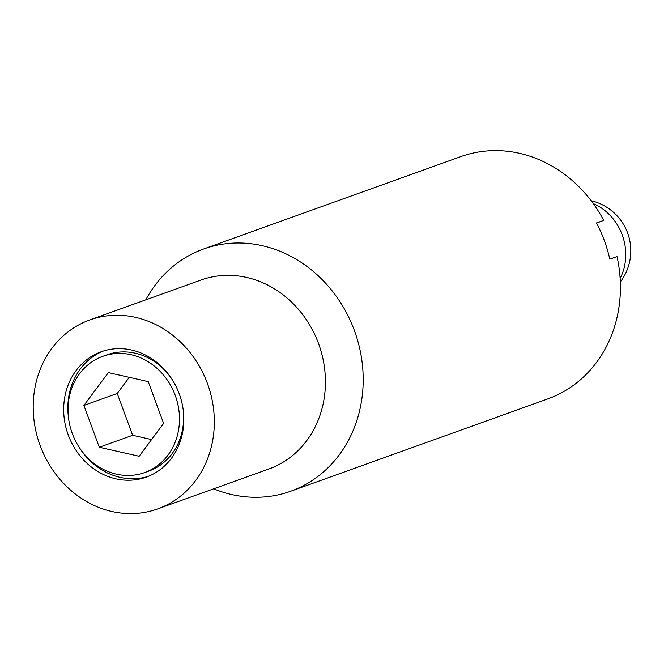 <?xml version="1.0" encoding="UTF-8"?>
<svg xmlns="http://www.w3.org/2000/svg" width="664" height="664" viewBox="0 0 664 664"><rect width="100%" height="100%" fill="white"/><g stroke="black" fill="none" stroke-linecap="round" stroke-linejoin="round"><path stroke-width="1" d="M213.667 488.812A128.708 114.374 -109.8 0 0 290.6 491.269L547.825 398.89A128.708 114.374 -109.8 0 0 548.763 398.541A128.708 114.374 -109.8 0 0 617.03 256.611L609.809 259.201A128.708 114.374 -109.8 0 0 596.471 222.963L603.692 220.373L596.546 223.104M603.692 220.373A128.708 114.374 -109.8 0 0 460.816 156.621L203.591 249.008A128.708 114.374 -109.8 0 0 202.653 249.349A128.708 114.374 -109.8 0 0 145.798 299.846M290.6 491.269A128.708 114.374 -109.8 0 0 291.537 490.928A128.708 114.374 -109.8 0 0 354.543 330.954A128.708 114.374 -109.8 0 0 203.591 249.008M157.692 508.914L268.804 469.008A100.388 89.208 -109.8 0 0 269.534 468.742A100.388 89.208 -109.8 0 0 318.678 343.96A100.388 89.208 -109.8 0 0 200.935 280.042L89.823 319.948A100.388 89.208 -109.8 0 0 89.092 320.222A100.388 89.208 -109.8 0 0 39.948 444.996A100.388 89.208 -109.8 0 0 157.692 508.914A100.388 89.208 -109.8 0 0 158.422 508.649A100.388 89.208 -109.8 0 0 207.566 383.867A100.388 89.208 -109.8 0 0 89.823 319.948M102.422 356.452A61.777 54.896 -109.8 0 0 72.185 433.243A61.777 54.896 -109.8 0 0 144.636 472.577A61.777 54.896 -109.8 0 0 145.092 472.411A61.777 54.896 -109.8 0 0 175.329 395.628A61.777 54.896 -109.8 0 0 102.87 356.294A61.777 54.896 -109.8 0 0 102.422 356.452M144.636 472.577L148.802 471.083A61.777 54.896 -109.8 0 0 149.259 470.917A61.777 54.896 -109.8 0 0 183.222 409.987M146.752 476.943A66.608 59.187 70.2 0 1 146.271 477.117A66.608 59.187 70.2 0 1 68.151 434.712A66.608 59.187 70.2 0 1 100.754 351.928A66.608 59.187 70.2 0 1 101.243 351.746A66.608 59.187 70.2 0 1 179.363 394.159A66.608 59.187 70.2 0 1 146.752 476.943M103.343 351.04A66.608 59.187 -109.8 0 0 68.45 417.382M79.215 447.345A66.608 59.187 -109.8 0 0 148.338 476.329M129.264 377.335L117.237 393.462L132.626 435.277L151.583 439.56M83.905 405.43L108.373 372.62L148.221 381.617L163.61 423.433L139.141 456.251L99.293 447.254L83.905 405.43L117.237 393.462M132.626 435.277L99.293 447.254M172.466 380.032A61.777 54.896 -109.8 0 0 107.045 354.792L102.87 356.294M593.276 203.591A51.485 45.75 70.2 0 1 620.135 278.374M620.317 281.959A51.485 51.485 0 0 0 591.134 200.711"/></g></svg>
